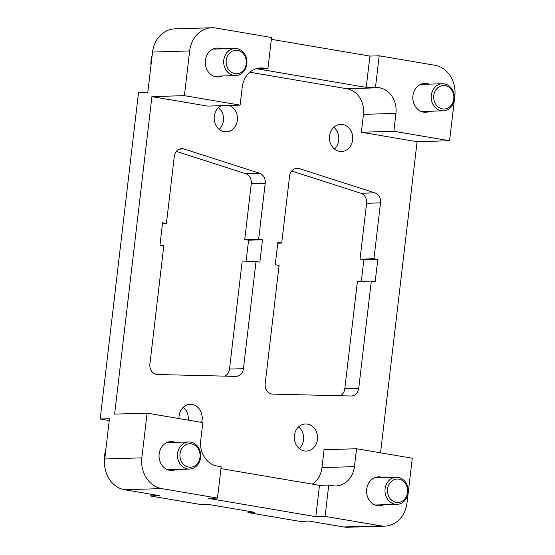 <?xml version="1.0" encoding="UTF-8"?>
<svg xmlns="http://www.w3.org/2000/svg" width="555" height="555" viewBox="0 0 555 555"><rect width="100%" height="100%" fill="white"/><g stroke="black" fill="none" stroke-linecap="round" stroke-linejoin="round"><path stroke-width="0.83" d="M176.185 469.468A14.465 12.411 -91.7 0 1 171.897 470.501A14.465 12.411 -91.7 0 1 169.781 470.356A14.465 12.411 -91.7 0 1 159.063 455.183A14.465 12.411 -91.7 0 1 171.023 441.586A14.465 12.411 -91.7 0 1 173.139 441.738A14.465 12.411 -91.7 0 1 175.366 442.363M429.938 111.257A14.465 12.411 -91.7 0 1 425.65 112.29A14.465 12.411 -91.7 0 1 423.527 112.145A14.465 12.411 -91.7 0 1 412.816 96.972A14.465 12.411 -91.7 0 1 424.776 83.375A14.465 12.411 -91.7 0 1 426.892 83.528A14.465 12.411 -91.7 0 1 429.119 84.152M222.409 75.966A14.465 12.411 -91.7 0 1 218.122 76.999A14.465 12.411 -91.7 0 1 216.006 76.854A14.465 12.411 -91.7 0 1 205.288 61.681A14.465 12.411 -91.7 0 1 217.248 48.084A14.465 12.411 -91.7 0 1 219.364 48.236A14.465 12.411 -91.7 0 1 221.591 48.861M383.713 504.759A14.465 12.411 -91.7 0 1 379.426 505.792A14.465 12.411 -91.7 0 1 377.303 505.647A14.465 12.411 -91.7 0 1 366.591 490.474A14.465 12.411 -91.7 0 1 378.552 476.877A14.465 12.411 -91.7 0 1 380.668 477.029A14.465 12.411 -91.7 0 1 382.894 477.654M398.192 477.39A13.556 11.634 -91.7 0 1 408.237 491.612A13.556 11.634 -91.7 0 1 397.026 504.356A13.556 11.634 -91.7 0 1 395.042 504.217A13.556 11.634 -91.7 0 1 384.997 489.996A13.556 11.634 -91.7 0 1 396.208 477.251A13.556 11.634 -91.7 0 1 398.192 477.39M398.913 479.145A11.752 10.08 -91.7 0 1 407.537 492.472A11.752 10.08 -91.7 0 1 396.18 502.4A11.752 10.08 -91.7 0 1 387.556 489.073A11.752 10.08 -91.7 0 1 398.913 479.145M444.416 83.888A13.556 11.634 -91.7 0 1 454.462 98.11A13.556 11.634 -91.7 0 1 443.251 110.854A13.556 11.634 -91.7 0 1 441.267 110.716A13.556 11.634 -91.7 0 1 431.221 96.494A13.556 11.634 -91.7 0 1 442.432 83.749A13.556 11.634 -91.7 0 1 444.416 83.888M445.138 85.643A11.752 10.08 -91.7 0 1 453.761 98.97A11.752 10.08 -91.7 0 1 442.404 108.898A11.752 10.08 -91.7 0 1 433.781 95.571A11.752 10.08 -91.7 0 1 445.138 85.643M190.67 442.099A13.556 11.634 -91.7 0 1 200.716 456.321A13.556 11.634 -91.7 0 1 189.505 469.065A13.556 11.634 -91.7 0 1 187.514 468.926A13.556 11.634 -91.7 0 1 177.468 454.705A13.556 11.634 -91.7 0 1 188.686 441.96A13.556 11.634 -91.7 0 1 190.67 442.099M191.385 443.861A11.752 10.08 -91.7 0 1 200.015 457.181A11.752 10.08 -91.7 0 1 188.651 467.109A11.752 10.08 -91.7 0 1 180.028 453.782A11.752 10.08 -91.7 0 1 191.385 443.861M236.895 48.597A13.556 11.634 -91.7 0 1 246.94 62.819A13.556 11.634 -91.7 0 1 235.729 75.563A13.556 11.634 -91.7 0 1 233.745 75.424A13.556 11.634 -91.7 0 1 223.7 61.203A13.556 11.634 -91.7 0 1 234.911 48.458A13.556 11.634 -91.7 0 1 236.895 48.597M237.609 50.359A11.752 10.08 -91.7 0 1 246.24 63.679A11.752 10.08 -91.7 0 1 234.883 73.607A11.752 10.08 -91.7 0 1 226.253 60.28A11.752 10.08 -91.7 0 1 237.609 50.359M109.245 420.551L100.177 419.011L109.46 418.727L104.728 458.971A27.119 23.268 88.3 0 0 124.639 489.725L159.223 495.608L149.947 495.886L201.826 504.71L208.784 504.495L254.905 512.341L247.939 512.549A27.119 23.268 88.3 0 0 248.071 511.176M178.994 418.56A13.556 11.634 -91.7 0 1 190.205 404.366A13.556 11.634 -91.7 0 1 192.19 404.505A13.556 11.634 -91.7 0 1 201.625 422.404M229.368 105.45A13.556 11.634 -91.7 0 1 237.332 120.31A13.556 11.634 -91.7 0 1 226.218 131.875A13.556 11.634 -91.7 0 1 224.234 131.736A13.556 11.634 -91.7 0 1 214.258 119.852A13.556 11.634 -91.7 0 1 221.473 105.693M304.327 450.938A13.556 11.634 -91.7 0 1 294.282 436.716A13.556 11.634 -91.7 0 1 305.493 423.971A13.556 11.634 -91.7 0 1 307.484 424.11A13.556 11.634 -91.7 0 1 317.529 438.332A13.556 11.634 -91.7 0 1 306.311 451.076A13.556 11.634 -91.7 0 1 304.327 450.938M339.521 151.342A13.556 11.634 -91.7 0 1 329.476 137.12A13.556 11.634 -91.7 0 1 340.687 124.369A13.556 11.634 -91.7 0 1 342.678 124.507A13.556 11.634 -91.7 0 1 352.723 138.729A13.556 11.634 -91.7 0 1 341.512 151.48A13.556 11.634 -91.7 0 1 339.521 151.342M334.471 148.99A13.556 11.634 88.3 0 0 333.812 127.275M299.27 448.593A13.556 11.634 88.3 0 0 298.618 426.878M350.954 395.999L272.776 394.119A9.04 7.756 -91.7 0 1 265.179 383.776L279.082 265.422L275.238 264.763L277.868 242.41L281.711 243.062L289.592 175.984A9.04 7.756 -91.7 0 1 297.001 168.255A9.04 7.756 -91.7 0 1 299.27 168.581L374.819 192.842A9.04 7.756 -91.7 0 1 380.508 202.859L373.945 258.748L377.788 259.4L375.159 281.76L371.316 281.101L358.731 388.271A9.04 7.756 -91.7 0 1 351.315 395.999A9.04 7.756 -91.7 0 1 350.954 395.999M277.777 243.18L281.711 243.062M361.333 281.406L363.865 259.816L360.022 259.164L366.591 203.276A9.04 7.756 88.3 0 0 360.903 193.258L291.639 171.023M360.022 259.164L373.945 258.748M363.865 259.816L377.788 259.4M340.146 395.743A9.04 7.756 88.3 0 0 344.808 388.694L357.399 281.524L371.316 281.101M315.809 516.656L319.486 485.354L328.761 485.077L325.084 516.379L315.809 516.656L208.201 498.355L217.484 498.078L221.161 466.776L217.317 466.124A22.595 19.39 -91.7 0 1 200.723 440.497L202.825 422.612L147.103 413.135L114.621 414.113L151.917 96.632L184.399 95.647L240.121 105.124L207.646 106.109L151.917 96.632M220.946 468.6L319.486 485.354M271.374 39.322L369.914 56.083L379.19 55.798L375.513 87.1L366.238 87.385L258.63 69.084L267.905 68.806L271.582 37.504L215.86 28.027A27.119 23.268 -91.7 0 0 211.892 27.75A27.119 23.268 -91.7 0 0 189.65 50.935L184.399 95.647M366.238 87.385L369.914 56.083M379.19 55.798L434.919 65.275A27.119 23.268 -91.7 0 1 454.822 96.029L449.571 140.741L417.089 141.726L380.543 452.831M375.513 87.1L379.356 87.752A22.595 19.39 -91.7 0 1 395.944 113.38L393.842 131.264L449.571 140.741M328.761 485.077L332.605 485.729A22.595 19.39 -91.7 0 0 335.914 485.958A22.595 19.39 -91.7 0 0 354.451 466.637L356.546 448.752L412.275 458.229L407.023 502.941A27.119 23.268 -91.7 0 1 384.781 526.126A27.119 23.268 -91.7 0 1 380.813 525.856L325.084 516.379M217.484 498.078L161.755 488.601A27.119 23.268 -91.7 0 1 141.851 457.854L147.103 413.135M219.176 129.384A13.556 11.634 88.3 0 0 218.517 107.67M188.242 420.128A13.556 11.634 88.3 0 0 183.323 407.266M384.781 526.126L347.659 527.25A27.119 23.268 88.3 0 1 343.691 526.972L309.1 521.089L299.825 521.374L247.939 512.549M235.66 376.394L157.488 374.514A9.04 7.756 -91.7 0 1 149.892 364.17L163.794 245.816L159.951 245.157L162.573 222.805L166.417 223.457L174.298 156.378A9.04 7.756 -91.7 0 1 181.714 148.65A9.04 7.756 -91.7 0 1 183.982 148.976L259.525 173.236A9.04 7.756 -91.7 0 1 265.221 183.254L258.651 239.143L262.494 239.795L259.872 262.154L256.028 261.495L243.437 368.666A9.04 7.756 -91.7 0 1 236.021 376.394A9.04 7.756 -91.7 0 1 235.66 376.394M162.483 223.575L166.417 223.457M246.038 261.8L248.578 240.211L244.734 239.559L251.297 183.67A9.04 7.756 88.3 0 0 245.608 173.653L176.351 151.418M244.734 239.559L258.651 239.143M248.578 240.211L262.494 239.795M224.858 376.137A9.04 7.756 88.3 0 0 229.513 369.089L242.105 261.918L256.028 261.495M149.947 495.886L150.155 494.061M100.177 419.011L138.521 92.581L147.803 92.303L152.535 52.059L189.65 50.935M211.892 27.75L174.769 28.874A27.119 23.268 88.3 0 0 152.535 52.059M312.285 484.133A22.595 19.39 88.3 0 0 321.969 467.622L324.071 449.73L356.546 448.752M417.089 141.726L361.367 132.25L363.469 114.365A22.595 19.39 88.3 0 0 346.875 88.738L249.875 72.24M240.121 105.124L242.223 87.239A22.595 19.39 -91.7 0 1 260.76 67.918A22.595 19.39 -91.7 0 1 264.069 68.147L267.905 68.806M393.842 131.264L361.367 132.25M294.76 168.72L299.27 168.581M360.903 193.258L374.819 192.842M366.591 203.276L380.508 202.859M344.808 388.694L358.731 388.271M124.639 489.725L161.755 488.601M343.691 526.972L380.813 525.856M179.466 149.115L183.982 148.976M245.608 173.653L259.525 173.236M251.297 183.67L265.221 183.254M229.513 369.089L243.437 368.666M150.946 65.58A24.857 21.333 -91.7 0 1 152.16 55.229M104.715 459.082A24.857 21.333 -91.7 0 1 105.936 448.731M264.069 68.147L257.464 68.348M379.356 87.752L346.875 88.738M354.451 466.637L321.969 467.622M395.944 113.38L363.469 114.365M104.728 458.971L141.851 457.854M397.026 504.356L375.076 505.015M443.251 110.854L421.307 111.513M189.505 469.065L167.554 469.731M235.729 75.563L213.779 76.229M152.285 54.154L150.793 66.829M106.06 447.656L104.59 460.497M234.911 48.458L212.96 49.117M188.686 441.96L166.736 442.619M442.432 83.749L420.482 84.409M396.208 477.251L374.257 477.91"/></g></svg>

